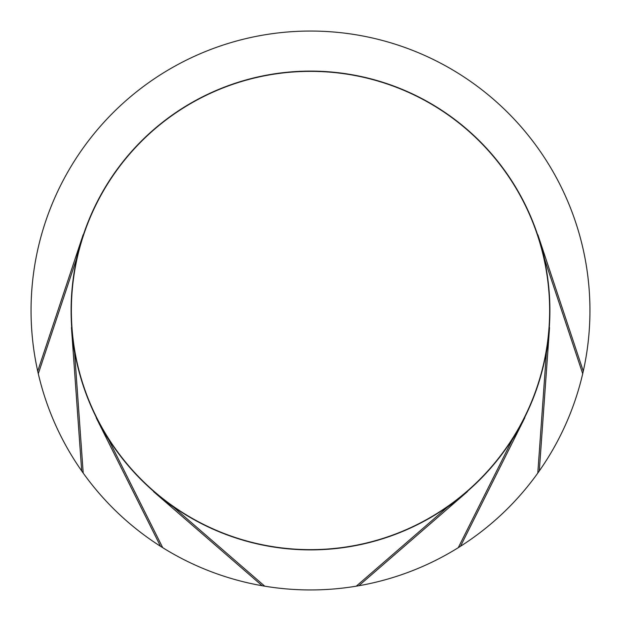 <?xml version="1.0" encoding="UTF-8"?>
<svg xmlns="http://www.w3.org/2000/svg" width="621" height="621" viewBox="0 0 621 621"><rect width="100%" height="100%" fill="white"/><g stroke="black" fill="none" stroke-linecap="round" stroke-linejoin="round"><path stroke-width="0.93" d="M37.718 371.172A279.45 279.45 0 0 0 38.292 373.718A279.45 279.45 0 0 0 81.7 470.943A279.45 279.45 0 0 0 83.206 473.078A279.45 279.45 0 0 0 160.513 546.286A279.45 279.45 0 0 0 162.725 547.683A279.45 279.45 0 0 0 358.837 585.735A279.45 279.45 0 0 1 356.26 586.177L447.345 507.241A239.652 239.652 0 0 0 467.458 491.607L358.837 585.735A279.45 279.45 0 0 0 458.275 547.683A279.45 279.45 0 0 0 460.487 546.286A279.45 279.45 0 0 1 458.275 547.683L512.216 439.893A239.652 239.652 0 0 0 524.815 417.754L460.487 546.286A279.45 279.45 0 0 0 537.794 473.078A279.45 279.45 0 0 0 539.3 470.943A279.45 279.45 0 0 1 537.794 473.078L546.379 352.852A239.652 239.652 0 0 0 549.546 327.577L539.3 470.943A279.45 279.45 0 0 0 582.708 373.718A279.45 279.45 0 0 0 583.282 371.172A279.45 279.45 0 0 1 582.708 373.718L544.633 259.361A239.652 239.652 0 0 0 537.879 234.8L583.282 371.172A279.45 279.45 0 0 0 310.5 31.05A279.45 279.45 0 0 0 37.718 371.172L83.121 234.8A239.652 239.652 0 0 0 76.367 259.361L38.292 373.718A279.45 279.45 0 0 1 37.718 371.172M173.655 507.241L264.74 586.177A279.45 279.45 0 0 1 262.163 585.735L153.542 491.607A239.652 239.652 0 0 0 173.655 507.241M108.784 439.893L162.725 547.683A279.45 279.45 0 0 1 160.513 546.286L96.185 417.754A239.652 239.652 0 0 0 108.784 439.893M74.621 352.852L83.206 473.078A279.45 279.45 0 0 1 81.7 470.943L71.454 327.577A239.652 239.652 0 0 0 74.621 352.852M71.105 310.5A239.395 239.395 0 0 0 310.5 549.895A239.395 239.395 0 0 0 549.895 310.5A239.395 239.395 0 0 0 310.5 71.105A239.395 239.395 0 0 0 71.105 310.5M310.5 71.361A239.139 239.139 0 0 1 549.639 310.5A239.139 239.139 0 0 1 310.5 549.639A239.139 239.139 0 0 1 71.361 310.5A239.139 239.139 0 0 1 310.5 71.361"/></g></svg>
